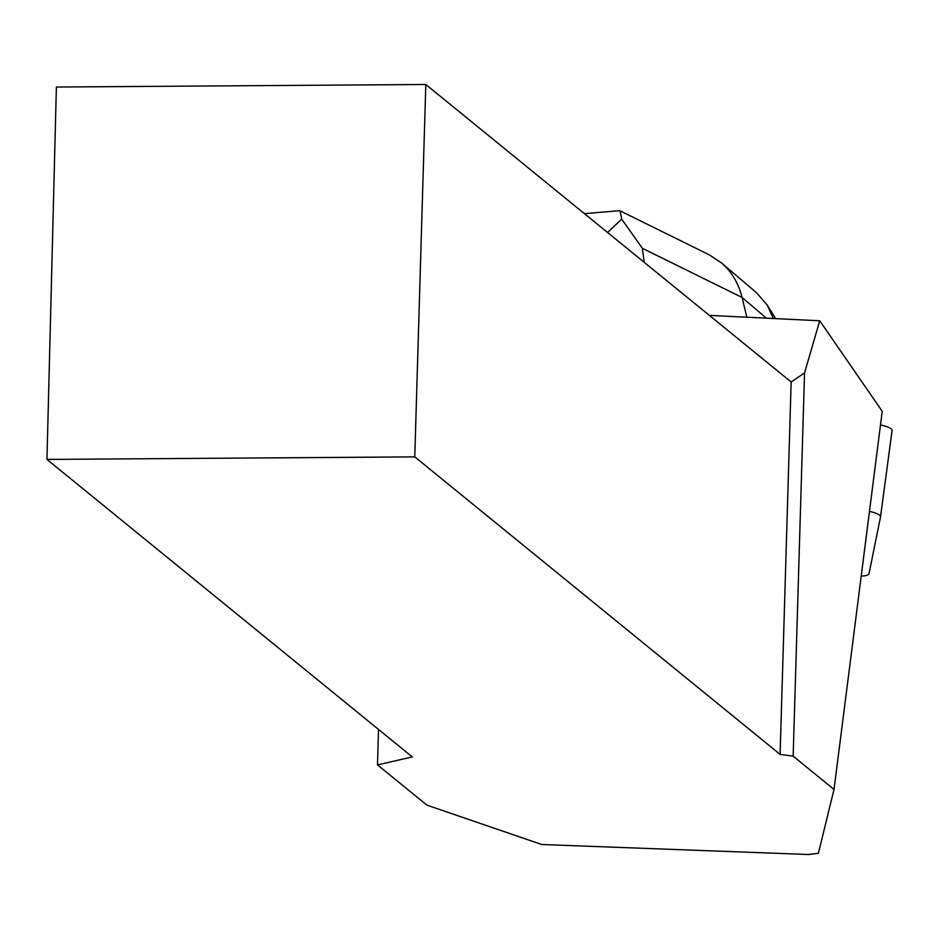 <?xml version="1.0" encoding="UTF-8"?>
<svg xmlns="http://www.w3.org/2000/svg" width="939" height="939" viewBox="0 0 939 939"><rect width="100%" height="100%" fill="white"/><g stroke="black" fill="none" stroke-linecap="round" stroke-linejoin="round"><path stroke-width="1.41" d="M861.227 576.088A15.094 4.12 -172.4 0 0 869.021 573.623L880.5 517.025A15.094 4.12 -172.4 0 0 880.524 516.955A15.094 4.12 -172.4 0 0 869.467 511.438M880.489 424.98A15.094 4.12 7.6 0 1 892.05 430.602A15.094 4.12 7.6 0 1 892.038 430.672L880.524 516.884M378.511 729.427L377.501 764.909L426.893 805.134L541.768 844.513L808.561 854.513L818.385 853.305L834.02 789.453L882.226 411.305L819.747 320.774L804.547 372.924L791.154 381.985L425.813 84.487L56.387 87.034L46.95 459.417L414.768 456.882L780.098 754.381L793.162 756.177L834.02 789.453M709.368 315.387L819.747 320.774M46.95 459.417L412.28 756.916L377.501 764.909M414.768 456.882L425.813 84.487M780.098 754.381L791.154 381.985M804.547 372.924L793.162 756.177M746.822 317.218L742.068 297.463C738.535 283.249 731.634 271.688 721.352 262.791L709.18 254.786L620.421 211.005M619.012 210.723L619.986 210.641L621.7 219.127L607.556 232.485M621.7 219.127L642.323 248.272L742.068 297.463L766.388 318.168M773.313 318.509L767.316 305.21L756.658 292.851M644.224 262.333L642.323 248.272M880.524 516.955L892.05 430.602M619.529 210.688L584.434 213.646M756.435 292.651L721.352 262.791M767.562 305.609L775.673 318.626"/></g></svg>
